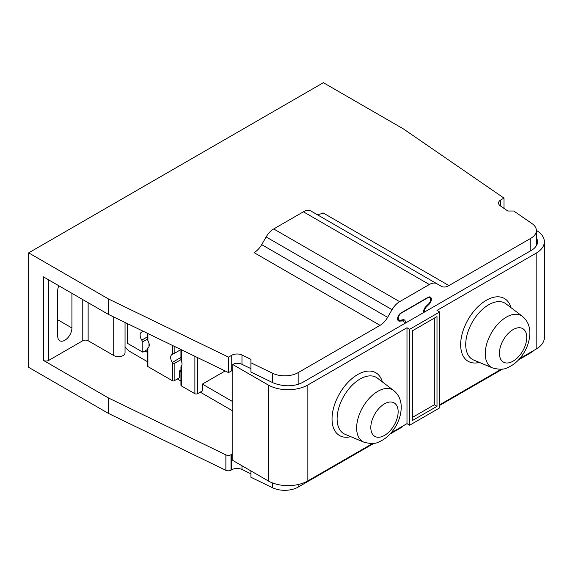 <?xml version="1.0" encoding="UTF-8"?>
<svg xmlns="http://www.w3.org/2000/svg" width="573" height="573" viewBox="0 0 573 573"><rect width="100%" height="100%" fill="white"/><g stroke="black" fill="none" stroke-linecap="round" stroke-linejoin="round"><path stroke-width="0.86" d="M143.365 331.337L141.746 332.075A6.439 3.717 -120 0 0 141.452 332.218A6.439 3.717 -120 0 0 141.746 340.133L142.813 341.795L147.376 339.159M144.962 350.955L147.354 352.338M180.932 370.101L179.521 370.91L180.932 371.727M225.153 370.967L202.384 384.111L232.824 401.687M232.824 410.97L200.242 392.154M180.932 381.009L177.379 378.954M147.354 361.62L130.472 351.872A13.265 7.657 60 0 1 125.043 346.744M127.235 323.53L127.235 342.747A1.898 1.096 0 0 0 127.793 343.521L142.813 352.194L142.813 341.795M147.354 349.573L142.813 352.194M232.824 370.23A7.578 4.376 180 0 0 231.743 370.752L228.534 372.6L108.634 314.513L43.39 276.845L43.39 360.381L108.641 398.056L225.877 454.847A3.789 2.185 180 0 0 230.991 454.718L231.743 454.289A7.578 4.376 0 0 1 232.824 453.766M534.043 350.296A18.945 10.937 0 0 1 530.827 352.775L518.565 359.851M502.664 369.033L439.677 405.398M403.141 425.875A4.548 2.629 -60 0 1 401.358 427.522L389.948 434.105M374.054 443.287L298.153 487.107A18.945 10.937 0 0 1 272.576 487.752L272.576 482.953M536.378 237.745A21.222 12.248 0 0 1 537.531 241.727A21.222 12.248 0 0 1 531.314 250.394L303.024 382.191A21.222 12.248 0 0 1 278.779 384.555A18.945 10.937 180 0 1 272.576 382.556L272.576 373.274A18.945 10.937 180 0 0 298.153 372.629L380.042 325.349A15.156 8.753 120 0 0 387.62 317.349L392.061 309.664A15.156 8.753 -60 0 1 399.639 301.663L429.342 284.516A15.156 8.753 -60 0 1 436.92 283.764L441.36 286.328A15.156 8.753 120 0 0 448.938 285.576L530.827 238.296A18.945 10.937 180 0 0 536.378 230.561L536.378 245.71M436.92 283.764L310.989 211.057A15.156 8.753 120 0 0 303.411 211.802L273.701 228.956A15.156 8.753 120 0 0 266.123 236.957L261.689 244.642A15.156 8.753 -60 0 1 254.104 252.643L380.042 325.349M405.29 323.151A4.928 2.844 120 0 0 404.359 319.913A4.928 2.844 120 0 0 403.012 319.727L400.42 320.214A4.169 2.407 -60 0 1 399.281 320.056A4.169 2.407 -60 0 1 398.636 316.719A4.169 2.407 -60 0 1 401.358 313.044L401.093 312.887M428.625 297.058L429.707 297.674A4.169 2.407 -60 0 0 427.623 297.881L401.358 313.044M429.707 297.674A4.169 2.407 -60 0 1 428.561 303.969L425.968 306.469A4.928 2.844 120 0 0 423.698 312.521M424.45 312.092A4.548 2.629 -60 0 1 426.556 306.756L429.134 304.213A4.734 2.736 120 0 0 430.387 297.108A4.734 2.736 120 0 0 428.024 297.344L400.957 312.965A4.734 2.736 120 0 0 397.863 317.141A4.734 2.736 120 0 0 398.593 320.937A4.734 2.736 120 0 0 399.847 321.124L403.636 320.866L404.531 323.587M43.39 360.381A3.789 2.185 0 0 0 48.748 360.381L82.777 340.734A3.789 2.185 180 0 1 88.135 340.734L113.726 355.511A6.632 3.832 0 0 0 120.953 356.342A6.632 3.832 0 0 0 125.043 352.803L125.043 322.463M391.123 432.816L406.988 423.655L406.988 327.742L307.851 384.977L307.851 480.89A28.041 16.187 0 0 1 268.193 480.89L232.824 460.47L232.824 364.557L234.615 363.526A7.578 4.376 180 0 1 241.971 364.306L241.971 355.024A7.578 4.376 0 0 0 231.743 355.281L228.534 357.129L108.634 299.049L28.65 252.865L323.387 82.698L403.378 128.882L503.982 198.1L500.773 199.956A7.578 4.376 0 0 0 498.553 203.05A7.578 4.376 0 0 0 500.329 205.865L507.828 211.022L513.766 211.022L531.945 223.527A18.945 10.937 180 0 1 536.378 230.561M228.534 372.6L228.534 357.129M272.576 373.274L250.91 362.781L250.91 359.35L241.971 355.024M448.938 285.576L323.007 212.87A15.156 8.753 -60 0 1 315.451 213.629M536.378 230.418A28.041 16.187 180 0 1 544.35 241.727A28.041 16.187 180 0 1 536.135 253.173L436.998 310.416L439.677 311.963L439.677 407.876L409.666 425.202L406.988 423.655M406.988 327.742L409.666 329.289L439.677 311.963M307.851 384.977A28.041 16.187 180 0 1 268.193 384.977L232.824 364.557M250.91 368.632L241.971 364.306M272.576 382.556L250.91 372.063L250.91 362.781M250.91 473.828L241.978 469.495A7.578 4.376 180 0 0 231.743 469.753L230.991 470.189A3.789 2.185 0 0 1 225.877 470.318L108.641 413.52L28.65 367.343L28.65 252.865M250.91 470.913L250.91 477.252L272.576 487.752M307.851 480.89L372.679 443.459M439.677 404.782L501.289 369.205M519.732 358.562L536.135 349.086A28.041 16.187 0 0 0 544.35 337.64L544.35 241.727M108.641 413.52L108.641 398.056M108.634 314.513L108.634 299.049M58.79 285.741A10.042 5.794 120 0 0 57.723 290.683L57.723 336.165A10.042 5.794 120 0 0 59.8 340.763A10.042 5.794 120 0 0 67.542 338.07A10.042 5.794 120 0 0 71.926 327.964L57.723 319.77M71.926 293.319L71.926 327.964M409.666 425.202L409.666 329.289M436.998 406.329L412.345 420.561L412.345 330.836L436.998 316.604L436.998 406.329L434.32 404.782L412.345 417.466M434.32 318.151L434.32 404.782M503.982 208.379L503.982 198.1M142.813 331.652L142.813 331.072M148.6 347.403L147.906 348.033A6.439 3.717 -120 0 0 147.906 340.577L147.354 338.865L147.354 333.271M179.521 370.91L179.521 377.722L174.163 380.816A1.139 0.659 0 0 1 172.559 380.816L147.906 366.584A1.898 1.096 0 0 1 147.354 365.81L147.354 348.198M147.906 347.804L147.648 348.148L148.178 347.847M174.163 346.264L174.163 353.491L172.308 354.365A6.439 3.717 -120 0 0 172.015 354.508A6.439 3.717 -120 0 0 172.308 362.423L174.163 363.583L174.163 380.816M174.163 353.491L180.932 349.58M181.483 366.412L180.953 366.763L181.483 366.168A6.439 3.717 -120 0 0 181.483 361.219L180.932 359.035L180.932 349.537M202.384 384.111L202.384 390.915L197.563 393.701A1.898 1.096 0 0 1 194.884 393.701L181.483 385.966L181.483 366.168M180.932 366.799L180.932 385.192A1.898 1.096 0 0 0 181.483 385.966M180.996 359.643L174.163 363.583M148.98 346.701L148.98 343.141M147.354 336.895L141.746 340.133M530.827 352.775L530.827 352.151M298.153 484.536L298.153 487.107M530.827 250.673L530.827 238.296M298.153 372.629L298.153 384.297M231.743 370.752L231.743 355.281M429.342 284.516L303.411 211.802M399.639 301.663L273.701 228.956M392.061 309.664L266.123 236.957M387.62 317.349L261.689 244.642M241.978 469.495L241.978 465.756M231.743 469.753L231.743 454.289M230.991 470.189L230.991 454.718M225.877 470.318L225.877 454.847M48.748 279.939L48.748 360.381M82.777 299.586L82.777 340.734M88.135 302.68L88.135 340.734M113.726 316.984L113.726 355.511M268.193 480.89L268.193 384.977M382.377 381.897A36.271 20.943 120 0 0 354.186 376.841A36.271 20.943 120 0 0 332.039 418.963A36.271 20.943 120 0 0 350.755 436.676M536.135 349.086L536.135 253.173M510.987 307.644A36.271 20.943 120 0 0 482.803 302.587A36.271 20.943 120 0 0 460.656 344.71A36.271 20.943 120 0 0 479.365 362.423M473.699 360.059A32.503 18.766 -60 0 1 465.72 344.559A32.503 18.766 -60 0 1 480.697 311.032A32.503 18.766 -60 0 1 506.109 303.919L522.383 316.339A29.875 17.247 -60 0 0 499.026 322.878A29.875 17.247 -60 0 0 485.252 353.691A29.875 17.247 -60 0 0 492.594 367.938L473.699 360.059M526.759 337.49A19.324 11.152 -60 0 1 513.093 361.148A19.324 11.152 -60 0 1 499.434 353.262A19.324 11.152 -60 0 1 513.093 329.597A19.324 11.152 -60 0 1 526.759 337.49M345.089 434.313A32.503 18.766 -60 0 1 337.103 418.813A32.503 18.766 120 0 1 352.087 385.285A32.503 18.766 120 0 1 377.5 378.173L393.766 390.593A29.875 17.247 120 0 0 370.409 397.132A29.875 17.247 120 0 0 356.642 427.945A29.875 17.247 120 0 0 363.977 442.191L345.089 434.313M398.142 411.743A19.324 11.152 -60 0 1 384.483 435.408A19.324 11.152 -60 0 1 370.817 427.515A19.324 11.152 -60 0 1 384.483 403.85A19.324 11.152 -60 0 1 398.142 411.743M500.773 206.173L500.773 199.956M401.322 320.042L402.425 320.679M397.798 319.942L399.847 321.124M428.611 303.919L429.134 304.213M426.556 306.756L426.004 306.44M127.793 323.795L127.793 343.521M147.906 348.004L147.906 366.584M147.906 333.543L147.906 340.577M172.559 354.264L172.559 345.483M172.559 380.816L172.559 362.809M172.308 362.423L180.932 357.445M181.483 361.219L181.483 349.809M194.884 393.701L194.884 356.299M197.563 357.595L197.563 393.701M492.594 367.938C499.276 369.721 504.24 369.635 507.47 367.68C512.556 365.545 516.996 362.079 520.807 357.273C526.601 349.838 529.624 341.795 529.86 333.157C529.86 326.03 527.368 320.422 522.383 316.339M363.977 442.191C370.667 443.975 375.623 443.889 378.86 441.933C383.939 439.799 388.387 436.332 392.19 431.526C397.991 424.092 401.007 416.055 401.25 407.41C401.243 400.283 398.751 394.675 393.766 390.593M401.995 319.92L403.636 320.866M397.619 319.104L399.281 320.056"/></g></svg>
